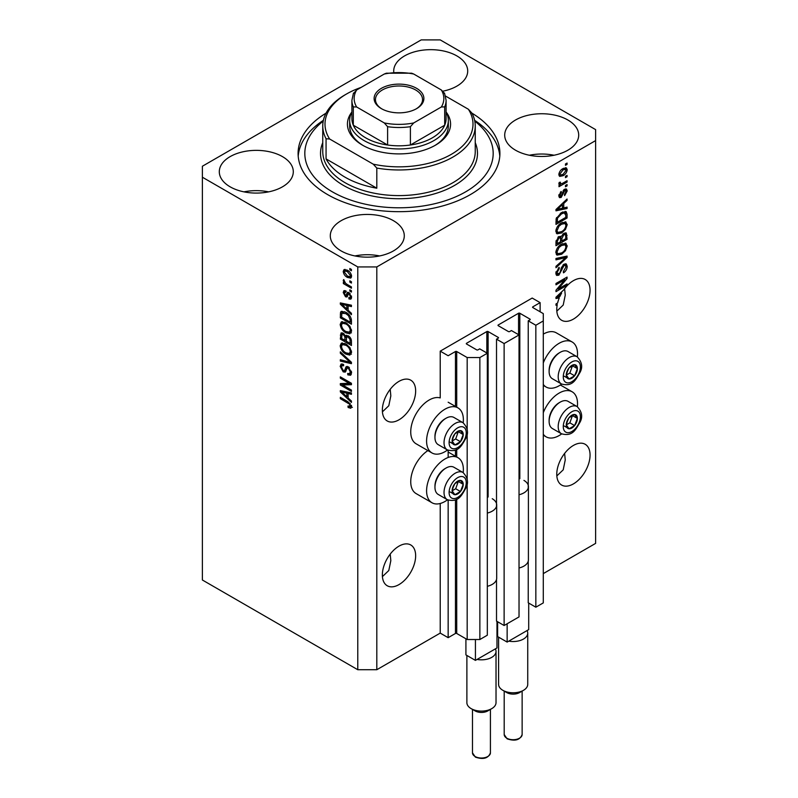 <?xml version="1.0" encoding="UTF-8"?>
<svg xmlns="http://www.w3.org/2000/svg" width="798" height="798" viewBox="0 0 798 798"><rect width="100%" height="100%" fill="white"/><g stroke="black" fill="none" stroke-linecap="round" stroke-linejoin="round"><path stroke-width="1.2" d="M540.116 302.632L532.186 298.053L440.227 351.15L448.157 355.728L455.449 351.519A0.898 0.519 0 0 1 456.715 351.519L467.179 357.554L479.867 357.554L487.319 353.255L479.708 348.856L477.962 349.863A0.898 0.519 0 0 1 476.695 349.863L466.551 344.008L466.551 343.28L486.84 331.559A0.898 0.519 0 0 1 488.107 331.559L498.261 337.414A0.898 0.519 0 0 1 498.261 338.153L496.516 339.16L504.127 343.549L519.029 334.941L511.418 330.552L509.673 331.559A0.898 0.519 0 0 1 508.406 331.559L498.261 325.704L498.261 324.966L518.55 313.245A0.898 0.519 0 0 1 519.817 313.245L529.972 319.11A0.898 0.519 0 0 1 529.972 319.838L528.226 320.846L535.837 325.245L543.288 320.936L543.288 313.614L532.825 307.569L532.825 306.841L540.116 302.632L540.116 311.789M532.825 306.841A0.898 0.519 0 0 0 532.825 307.569M528.226 561.233L528.226 602.799L535.837 607.198L543.288 602.899L543.288 320.936M535.837 607.198L535.837 325.245M528.226 487.997L528.226 320.846M498.261 324.966A0.898 0.519 0 0 0 498.261 325.704M496.516 579.548L496.516 621.113L504.127 625.502L519.029 616.904L519.029 334.941M504.127 625.502L504.127 343.549M496.516 506.311L496.516 339.16M466.551 343.28A0.898 0.519 0 0 0 466.551 344.008M376.806 669.721L376.806 266.931L595.617 140.598L595.617 129.615L440.227 39.9L421.194 39.9L202.383 166.233L202.383 580.006L357.773 669.721L376.806 669.721L440.227 633.103L448.157 637.682L455.449 633.472A0.898 0.519 0 0 1 456.715 633.472L467.179 639.517L479.867 639.517L487.319 635.208L487.319 353.255M479.867 639.517L479.867 357.554M467.179 639.517L467.179 482.91M467.179 479.458L467.179 433.105M467.179 429.663L467.179 357.554M448.157 637.682L448.157 500.107M448.157 457.473L448.157 450.311M440.227 633.103L440.227 503.488M447.508 450.002A26.015 15.022 -60 0 1 444.985 451.668A26.015 15.022 -60 0 1 431.977 452.955L416.117 443.798A26.015 15.022 -60 0 1 412.137 422.95A26.015 15.022 -60 0 1 429.125 400.037A26.015 15.022 -60 0 1 440.227 397.923L440.227 351.15M382.412 576.615L388.796 570.53L390.83 560.645L390.212 554.101M382.352 574.969A23.541 13.596 120 0 0 387.23 585.752A23.541 13.596 120 0 0 405.374 579.448A23.541 13.596 120 0 0 415.648 555.747A23.541 13.596 120 0 0 410.771 544.974A23.541 13.596 120 0 0 392.626 551.278A23.541 13.596 120 0 0 382.352 574.969M556.834 475.927L563.208 469.842L565.243 459.947L564.625 453.404M556.765 474.271A23.541 13.596 120 0 0 561.642 485.054A23.541 13.596 120 0 0 579.787 478.75A23.541 13.596 120 0 0 590.061 455.05A23.541 13.596 120 0 0 585.183 444.277A23.541 13.596 120 0 0 567.039 450.581A23.541 13.596 120 0 0 556.765 474.271M382.412 411.838L388.796 405.753L390.83 395.868L390.212 389.324M382.352 410.192A23.541 13.596 120 0 0 387.23 420.975A23.541 13.596 120 0 0 405.374 414.661A23.541 13.596 120 0 0 415.648 390.97A23.541 13.596 120 0 0 410.771 380.187A23.541 13.596 120 0 0 392.626 386.501A23.541 13.596 120 0 0 382.352 410.192M556.834 311.14L563.208 305.055L565.243 295.17L564.625 288.627M556.765 309.494A23.541 13.596 120 0 0 561.642 320.277A23.541 13.596 120 0 0 579.787 313.963A23.541 13.596 120 0 0 590.061 290.273A23.541 13.596 120 0 0 585.183 279.49A23.541 13.596 120 0 0 563.597 290.023L555.977 297.235L555.977 298.542L559.298 297.844A23.541 13.596 120 0 0 557.593 303.021L555.977 303.958L555.977 305.295L557.263 304.547A23.541 13.596 120 0 0 556.765 309.494M443.01 91.162A36.997 21.356 0 0 1 443.04 91.162A36.997 21.356 0 0 0 467.708 71.022A36.997 21.356 0 0 0 456.875 55.92A36.997 21.356 0 0 0 416.556 51.291A36.997 21.356 0 0 0 393.713 71.022A36.997 21.356 0 0 0 393.783 72.359M282.462 156.617A36.997 21.356 0 0 0 242.143 151.989A36.997 21.356 0 0 0 219.3 171.72A36.997 21.356 0 0 0 230.133 186.822A36.997 21.356 0 0 0 270.452 191.46A36.997 21.356 0 0 0 293.295 171.72A36.997 21.356 0 0 0 282.462 156.617M268.627 191.859A36.997 21.356 0 0 0 243.969 191.859M393.454 220.697A36.997 21.356 0 0 0 353.125 216.068A36.997 21.356 0 0 0 330.292 235.799A36.997 21.356 0 0 0 341.125 250.911A36.997 21.356 0 0 0 381.444 255.54A36.997 21.356 0 0 0 404.287 235.799A36.997 21.356 0 0 0 393.454 220.697M379.619 255.939A36.997 21.356 0 0 0 354.96 255.939M567.867 119.999A36.997 21.356 0 0 0 527.548 115.371A36.997 21.356 0 0 0 504.705 135.101A36.997 21.356 0 0 0 515.538 150.214A36.997 21.356 0 0 0 555.857 154.842A36.997 21.356 0 0 0 578.7 135.101A36.997 21.356 0 0 0 567.867 119.999M554.031 155.241A36.997 21.356 0 0 0 529.373 155.241M463.199 472.625A26.015 15.022 120 0 0 457.992 457.703A26.015 15.022 120 0 0 444.985 458.99A26.015 15.022 120 0 0 427.987 481.912A26.015 15.022 120 0 0 431.977 502.75A26.015 15.022 120 0 0 444.985 501.463A26.015 15.022 120 0 0 447.508 499.807M431.977 452.955A26.015 15.022 -60 0 1 427.987 432.107A26.015 15.022 -60 0 1 444.985 409.184A26.015 15.022 -60 0 1 457.992 407.898A26.015 15.022 -60 0 1 463.199 422.82M543.288 412.706A26.015 15.022 -60 0 1 559.149 393.075A26.015 15.022 -60 0 1 572.146 391.788A26.015 15.022 -60 0 1 577.363 406.711M561.672 433.893A26.015 15.022 -60 0 1 559.149 435.548A26.015 15.022 -60 0 1 546.141 436.845A26.015 15.022 -60 0 1 543.288 434.232M577.363 356.915A26.015 15.022 120 0 0 572.146 341.983A26.015 15.022 120 0 0 559.149 343.28A26.015 15.022 120 0 0 543.288 362.9M543.288 384.437A26.015 15.022 120 0 0 546.141 387.04A26.015 15.022 120 0 0 559.149 385.753A26.015 15.022 120 0 0 561.672 384.097M326.043 113.166A100.907 58.254 0 0 0 298.093 153.416A100.907 58.254 0 0 0 327.649 194.612A100.907 58.254 0 0 0 437.613 207.241A100.907 58.254 0 0 0 499.907 153.416A100.907 58.254 0 0 0 471.957 113.166M558.241 289.006L567.069 283.908L567.069 285.235L555.977 291.649L555.977 290.233L564.824 279.709L555.977 284.816L555.977 283.49L567.069 277.086L567.069 278.502L558.241 289.006L557.403 288.527M563.986 264.218L566.301 263.958L567.218 266.382C567.069 269.165 565.822 271.32 563.468 272.836L563.328 271.589L565.922 267.021L565.323 265.375L564.016 265.525L558.869 275.16L556.705 275.43L555.827 273.195L559.149 267.34L559.288 268.597L557.124 272.407L557.672 273.953L560.026 272.746L561.333 267.719L563.986 264.218M555.977 258.472L567.069 256.098L567.069 257.475L555.977 267.719L555.977 266.342L565.772 257.604L555.977 259.859L555.977 258.472M565.523 243.161L567.218 245.954L565.473 250.742L561.672 254.233L557.004 255.121L555.827 252.527C556.405 248.717 558.311 245.924 561.533 244.158L566.081 243.4M565.523 221.864L567.218 224.647L565.473 229.435L561.672 232.926L557.004 233.814L555.827 231.221C556.405 227.41 558.311 224.627 561.533 222.851L566.081 222.093M563.757 207.919L567.069 207.121L567.069 208.507L555.977 210.822L555.977 209.525L567.069 199.021L567.069 200.398L563.757 203.44L563.757 207.919L562.46 207.171M565.483 163.979L567.069 163.071L567.069 164.398L565.483 165.316L565.483 163.979M543.288 573.602L595.617 543.388L595.617 140.598M572.146 341.983L556.296 332.836A26.015 15.022 120 0 0 543.288 334.123M427.888 450.591A26.015 15.022 120 0 0 411.908 473.553A26.015 15.022 120 0 0 416.117 493.593L431.977 502.75M562.949 168.607L566.4 167.869L567.218 169.725C566.789 172.498 565.393 174.493 563.039 175.72L559.677 176.398L558.859 174.553C559.268 171.819 560.635 169.834 562.949 168.607M565.483 176.298L567.069 175.38L567.069 176.717L565.483 177.635L565.483 176.298M562.889 183.131L567.069 180.707L567.069 182.044L558.999 186.702L558.999 185.375L560.286 184.627L558.859 183.879L559.288 182.373L560.445 182.203L560.296 183.191L561.243 183.839L562.889 183.131M559.169 184.528L558.859 183.879M559.199 182.562L561.243 183.839M565.483 185.455L567.069 184.538L567.069 185.874L565.483 186.782L565.483 185.455M564.615 189.286L566.48 189.036L567.218 190.931L564.625 195.61L564.475 194.363L566.061 191.51L564.814 190.503L561.154 197.445L559.548 197.645L558.859 195.819L561.164 191.45L561.303 192.697L560.006 195.101L560.994 196.198L564.615 189.286M564.076 189.495L565.662 190.403L563.767 189.904M558.79 195.35L560.994 196.198M561.463 212.577L566.141 211.6L567.069 214.213L567.069 217.994L555.977 224.398L556.176 218.632L561.463 212.577M563.817 233.355L566.301 232.976L567.069 239.3L555.977 245.704L555.977 241.734L558.76 236.607L561.094 236.697L563.817 233.355M342.601 384.995L351.429 390.092L351.429 391.429L340.337 385.015L340.337 383.599L349.185 383.299L340.337 378.192L340.337 376.865L351.429 383.269L351.429 384.696L342.601 384.995L344.187 384.077L351.429 383.838M347.21 366.412L345.694 367.289L348.347 366.841L351.579 372.746L350.581 375.24L347.828 374.87L347.689 373.454L349.534 373.673L350.282 371.878L348.377 368.197L347.23 368.038L345.245 372.117L343.23 371.878L340.187 366.402L341.105 364.068L343.509 364.377L343.649 365.793L342.043 365.584L341.484 367.11L343.26 370.561L344.387 370.791L346.322 366.561M340.337 351.848L351.429 362.292L351.429 363.669L340.337 361.085L340.337 359.718L350.132 362.302L340.337 353.225L340.337 351.848M351.579 352.317L349.833 355.09L346.033 354.182C342.731 352.437 340.786 349.614 340.187 345.734L341.364 343.15L345.893 343.958L349.883 347.559L351.579 352.317M351.579 331.01L349.833 333.783L346.033 332.886C342.731 331.13 340.786 328.307 340.187 324.427L341.364 321.843L345.893 322.651L349.883 326.262L351.579 331.01M349.843 280.826L351.429 281.744L351.429 283.071L349.843 282.153L349.843 280.826M347.31 270.203C349.724 271.42 351.14 273.435 351.579 276.248L350.751 278.083L347.399 277.415C345.025 276.188 343.639 274.193 343.22 271.42L344.048 269.584L347.31 270.203M351.579 406.721L350.791 408.267L348.118 407.489L347.978 406.072L350.282 405.913L349.444 404.097L340.337 398.671L340.337 397.334L347.868 401.683L351.579 406.721M351.559 405.703L349.973 406.621L351.339 405.304M202.383 177.216L357.773 266.931L376.806 266.931M357.773 669.721L357.773 266.931M348.118 310.282L351.429 313.315L351.429 314.691L340.337 304.198L340.337 302.901L351.429 305.205L351.429 306.592L348.118 305.804L348.118 310.282M345.664 292.228L344.367 293.135L345.354 295.38L346.023 295.34L347.339 292.357L348.975 292.637L351.579 297.285L350.891 299.1L348.985 298.971L348.836 297.554L349.993 297.664L350.422 296.537L349.175 294.083L348.437 293.963L346.99 296.976L345.514 296.796L343.22 292.517L343.928 290.652L345.524 290.811L345.664 292.228L344.726 292.148L346.312 291.23M345.354 295.38L347.609 294.422L348.357 292.347M349.843 289.814L351.429 290.731L351.429 292.058L349.843 291.14L349.843 289.814M347.25 284.487L351.429 286.901L351.429 288.228L343.359 283.569L343.359 282.243L344.646 282.981L343.22 280.587L343.649 279.579L345.604 283.3L347.25 284.487M349.843 268.507L351.429 269.425L351.429 270.751L349.843 269.844L349.843 268.507M345.823 312.287C349.105 313.953 350.98 316.666 351.429 320.407L351.429 324.188L340.337 317.774L340.537 312.247L341.255 311.34L345.823 312.287M346.701 335.25L345.454 335.978L348.177 335.788C350.332 337.135 351.419 339.06 351.429 341.544L351.429 345.484L340.337 339.08L341.065 332.966L343.12 333.205L345.454 335.978L345.933 335.409M348.118 397.993L351.429 401.025L351.429 402.411L340.337 391.908L340.337 390.611L351.429 392.925L351.429 394.312L348.118 393.514L348.118 397.993M352.377 407.359L349.704 406.571M349.504 406.691L348.118 407.489M350.332 403.589L349.444 404.097M341.484 398.002L340.337 398.671M348.118 309.145L347.589 308.646M342.372 303.709L341.923 303.28L340.337 304.198M351.429 305.295L349.704 304.886L348.118 305.804M348.407 305.634L348.407 304.577M343.589 306.023L346.821 309.095L346.821 305.494L341.484 304.208L343.589 306.023M348.118 308.347L346.821 309.095M342.861 303.42L341.484 304.208M348.397 304.577L346.821 305.494M351.449 298.312L348.985 298.971M350.571 298.053L350.502 297.365M351.419 295.958L350.422 296.537M350.113 293.544L349.175 294.083M349.763 293.205L348.437 293.963M347.599 296.108L345.514 296.796M347.1 295.888L346.252 295.24M344.826 292.088L343.22 292.517M344.806 291.599L344.926 290.602M346.94 294.462L347.609 294.422L346.94 294.462M351 290.482L349.843 291.14M344.517 282.901L343.359 283.569M344.128 280.058L343.22 280.587M351 269.175L349.843 269.844M351.369 277.375L349.494 276.776M348.676 276.677L347.399 277.415M344.836 271.061L344.806 270.502L343.22 271.42M344.806 270.502L345.005 269.365M346.891 269.973L344.876 271.031L344.367 272.118L347.389 276.078L349.903 276.647L350.422 275.549L347.389 271.589L344.876 271.031M349.903 276.647L351.549 275.699M348.467 270.961L347.389 271.589M351.409 274.981L350.422 275.549M351 281.495L349.843 282.153M351.429 322.352L350.571 321.853M341.634 317.025L340.337 317.774M341.923 313.245L342.123 311.33L340.537 312.247M344.696 311.699L341.853 313.255L341.634 317.195L350.132 322.103L350.132 319.818L348.517 315.689L345.803 313.614L341.853 313.255M351.429 321.355L350.132 322.103M346.911 312.976L345.803 313.614M349.394 315.18L348.517 315.689M351.339 319.12L350.132 319.818M351.419 332.866L347.619 331.968M347.29 332.158L346.033 332.886M341.783 323.868L340.187 324.427M341.773 323.509L342.272 321.564M343.349 323.07L344.936 322.153L342.362 323.27L341.484 325.165C341.963 328.158 343.489 330.282 346.043 331.559L349.394 332.168L350.282 330.272C349.813 327.35 348.347 325.245 345.863 323.958L342.362 323.27M349.394 332.168L351.569 330.671M346.96 323.33L345.863 323.958M351.429 329.604L350.282 330.272M351.429 343.659L350.571 343.16M346.242 340.666L345.374 340.157M341.634 338.332L340.337 339.08M341.923 334.542L342.083 332.806M348.427 335.938L346.741 336.906L346.242 341.165L350.132 343.409L349.993 339.399L348.187 337.125L346.741 336.906M346.531 337.145L346.342 335.459M341.634 338.502L344.945 340.407L344.836 336.686L343.31 334.641L342.053 334.432L341.634 338.502M346.242 339.659L344.945 340.407M344.247 334.093L343.31 334.641M346.422 335.778L344.836 336.686M351.429 342.661L350.132 343.409M349.215 336.527L348.187 337.125M350.95 338.841L349.993 339.399M351.31 340.088L350.132 340.766M351.419 354.172L347.619 353.275M347.29 353.464L346.033 354.182M341.783 345.175L340.187 345.734M341.773 344.816L342.272 342.871M343.349 344.377L344.936 343.459L343.948 343.659L342.362 344.576L341.484 346.472C341.963 349.464 343.489 351.589 346.043 352.866L349.394 353.474L350.282 351.579C349.813 348.656 348.347 346.551 345.863 345.265L342.362 344.576M349.394 353.474L351.569 351.978M346.96 344.636L345.863 345.265M351.429 350.911L350.282 351.579M351.429 362.382L350.402 362.142M343.579 360.556L341.923 360.177L340.337 361.085M350.95 361.833L350.132 362.302M341.245 352.706L340.337 353.225M351.23 374.541L349.414 373.953L347.828 374.87M349.534 373.673L351.559 372.307M351.419 371.22L350.282 371.878M349.374 367.619L348.377 368.197M345.863 371.369L344.816 370.96L343.23 371.878M341.783 365.823L340.187 366.402M341.773 365.484L342.063 363.888M347.28 366.372L345.973 369.873L344.387 370.791M343.03 384.746L341.923 384.107L340.337 385.015M341.923 384.107L341.923 383.549M350.332 382.641L349.185 383.299M341.484 377.534L340.337 378.192M348.118 396.855L347.589 396.367M342.372 391.419L341.923 391L340.337 391.908M351.429 393.015L349.704 392.596L348.118 393.514M348.407 393.344L348.407 392.297M343.589 393.733L346.821 396.806L346.821 393.205L341.484 391.928L343.589 393.733M348.118 396.057L346.821 396.806M342.861 391.14L341.484 391.928M348.397 392.297L346.821 393.205M565.922 163.73L567.069 164.398M565.433 167.67L565.632 168.807L567.218 169.725M565.632 168.807L565.602 169.356M561.752 174.981L563.039 175.72M560.934 175.081L559.059 175.69M559.019 173.346L560.495 174.942L563.029 174.383L566.061 170.353L563.558 168.278M558.889 174.014L560.495 174.942M561.942 169.266L563.029 169.894L560.006 173.924M565.563 169.336L563.029 169.894M565.922 176.049L567.069 176.717M565.922 181.375L567.069 182.044M560.735 183.869L559.857 184.378M558.859 183.799L560.286 184.627M565.922 185.206L567.069 185.874M565.493 188.927L565.632 190.014L567.218 190.931M563.109 190.672L564.076 191.231M560.136 196.128L559.568 196.527L561.154 197.445M559.568 196.527L558.969 196.797M560.346 192.138L561.303 192.697M559.009 194.522L560.006 195.101M565.483 207.5L567.069 208.507M565.483 207.59L562.46 208.218L562.46 204.627L557.124 209.505L562.46 208.228M561.233 208.478L558.73 208.996M556.914 209.375L555.977 209.575M566.161 199.879L567.069 200.398M562.919 202.951L563.757 203.44M562.171 203.66L562.171 204.458M556.425 209.096L557.124 209.505M561.642 204.158L562.46 204.627M565.154 211.35L565.483 213.295L567.069 214.213M565.772 217.246L567.069 217.994M556.834 222.073L555.977 222.572M562.62 211.979L565.104 212.996L562.71 211.939M557.273 222.323L565.772 217.415L565.772 215.121L564.156 212.867L561.443 213.914L557.493 218.133L557.273 222.323L555.977 221.575M556.046 219.37L557.273 220.068M556.545 217.585L557.493 218.133M560.346 213.285L561.443 213.914M564.635 228.956L565.473 229.435M560.435 232.218L561.672 232.926M558.929 232.617L556.336 233.196M565.154 221.784L565.632 223.739L567.218 224.647M555.997 229.804L557.992 232.398L561.682 231.59C564.076 230.293 565.483 228.238 565.922 225.415L565.044 223.5L562.49 222.353M555.837 230.911L557.992 232.398M558.111 225.704L558.989 226.213L557.124 230.462M560.405 223.58L561.503 224.208L558.989 226.213M565.044 223.5L561.503 224.208M565.283 232.807L565.483 234.602M565.772 238.552L567.069 239.3M561.453 240.717L560.585 241.215M556.834 243.38L555.977 243.879M560.395 236.298L560.296 237.764M560.585 240.218L561.882 240.966L565.772 238.712L565.632 234.861L563.627 233.475M555.977 242.881L557.273 243.629L560.585 241.714L560.475 238.113L558.53 236.697M557.912 237.235L558.949 237.834L557.273 241.445L557.273 243.629M560.475 238.113L558.949 237.834M562.79 234.083L563.827 234.682L561.882 238.512L561.882 240.966M565.632 234.861L563.827 234.682M564.635 250.253L565.473 250.742M560.435 253.525L561.672 254.233M558.929 253.924L556.336 254.502M565.154 243.091L565.632 245.036L567.218 245.954M555.997 251.111L557.992 253.704L561.682 252.896C564.076 251.599 565.483 249.535 565.922 246.712L565.044 244.806L562.49 243.659M555.837 252.218L557.992 253.704M558.111 247.011L558.989 247.52L557.124 251.759M560.405 244.886L561.503 245.515L558.989 247.52M565.044 244.806L561.503 245.515M565.483 256.437L567.069 257.475M565.483 256.557L564.894 257.106M564.216 256.707L565.772 257.604M564.186 256.697L555.977 258.582M565.333 263.759L565.632 265.475L567.218 266.382M565.323 265.375L563.667 264.417M563.009 264.946L564.016 265.525M557.702 273.973L558.869 275.16M557.283 274.243L556.076 274.692M558.251 267.988L559.288 268.597M555.987 271.749L557.124 272.407M555.837 272.826L557.672 273.953M565.922 284.567L567.069 285.235M557.802 288.756L556.645 289.425M563.667 279.051L564.824 279.709M565.842 277.794L567.069 278.502M564.824 278.382L564.066 279.28M557.802 296.986L559.298 297.844M556.914 297.095L555.977 297.295M559.228 296.607L559.897 296.467A23.541 13.596 120 0 1 561.622 293.115L557.124 297.215L559.228 296.607M556.425 296.816L557.124 297.215M560.824 292.657L561.622 293.115M556.106 303.878L557.263 304.547M567.019 421.204A7.85 4.529 120 0 0 566.281 424.845A7.85 4.529 120 0 0 569.054 428.785A7.85 4.529 120 0 0 574.6 425.583A7.85 4.529 120 0 0 577.383 418.431A7.85 4.529 120 0 0 574.6 414.481A7.85 4.529 120 0 0 569.054 417.693A7.85 4.529 120 0 0 567.019 421.204M567.458 421.144L566.281 424.845L569.054 428.785L574.6 425.583L577.383 418.431L574.6 414.481L569.054 417.693L567.458 421.144M549.124 421.344L549.124 420.097A14.174 8.179 -60 0 1 550.47 413.544A14.174 8.179 -60 0 1 559.149 402.741L560.226 402.122A15.701 9.067 120 0 0 550.61 414.082A15.701 9.067 120 0 0 549.124 421.344A15.701 9.067 120 0 0 552.376 428.526L561.443 433.763A15.701 9.067 -60 0 1 559.677 419.319A15.701 9.067 -60 0 1 577.144 406.581L568.066 401.344A15.701 9.067 120 0 0 560.226 402.122M566.301 424.885L569.852 422.84L572.485 415.489M564.296 426.042L569.054 428.785M569.852 422.84L574.6 425.583M572.625 415.688L577.383 418.431M452.865 487.119A7.85 4.529 120 0 0 452.117 490.75A7.85 4.529 120 0 0 454.89 494.7A7.85 4.529 120 0 0 460.446 491.498A7.85 4.529 120 0 0 463.219 484.346A7.85 4.529 120 0 0 460.446 480.396A7.85 4.529 120 0 0 454.89 483.598A7.85 4.529 120 0 0 452.865 487.119M453.294 487.049L452.117 490.75L454.89 494.7L460.446 491.498L463.219 484.346L460.446 480.396L454.89 483.598L453.294 487.049M434.96 487.259L434.96 486.012A14.174 8.179 -60 0 1 436.307 479.448A14.174 8.179 -60 0 1 444.985 468.655L446.062 468.027A15.701 9.067 120 0 0 436.446 479.987A15.701 9.067 120 0 0 434.96 487.259A15.701 9.067 120 0 0 438.212 494.441L447.279 499.678A15.701 9.067 -60 0 1 445.513 485.224A15.701 9.067 -60 0 1 462.98 472.486L453.912 467.259A15.701 9.067 120 0 0 446.062 468.027M452.137 490.8L455.688 488.745L458.321 481.403M450.132 491.957L454.89 494.7M455.688 488.745L460.446 491.498M458.461 481.603L463.219 484.346M452.865 437.324A7.85 4.529 120 0 0 452.117 440.955A7.85 4.529 120 0 0 454.89 444.905A7.85 4.529 120 0 0 460.446 441.693A7.85 4.529 120 0 0 463.219 434.541A7.85 4.529 120 0 0 460.446 430.601A7.85 4.529 120 0 0 454.89 433.803A7.85 4.529 120 0 0 452.865 437.324M453.294 437.254L452.117 440.955L454.89 444.905L460.446 441.693L463.219 434.541L460.446 430.601L454.89 433.803L453.294 437.254M434.96 437.454L434.96 436.207A14.174 8.179 -60 0 1 436.307 429.653A14.174 8.179 -60 0 1 444.985 418.85L446.062 418.232A15.701 9.067 120 0 0 436.446 430.192A15.701 9.067 120 0 0 434.96 437.454A15.701 9.067 120 0 0 438.212 444.646L447.279 449.873A15.701 9.067 -60 0 1 445.513 435.429A15.701 9.067 -60 0 1 462.98 422.691L453.912 417.454A15.701 9.067 120 0 0 446.062 418.232M452.137 440.995L455.688 438.95L458.321 431.598M450.132 442.152L454.89 444.905M455.688 438.95L460.446 441.693M458.461 431.798L463.219 434.541M567.019 371.409A7.85 4.529 120 0 0 566.281 375.04A7.85 4.529 120 0 0 569.054 378.99A7.85 4.529 120 0 0 574.6 375.788A7.85 4.529 120 0 0 577.383 368.636A7.85 4.529 120 0 0 574.6 364.686A7.85 4.529 120 0 0 569.054 367.888A7.85 4.529 120 0 0 567.019 371.409M567.458 371.339L566.281 375.04L569.054 378.99L574.6 375.788L577.383 368.636L574.6 364.686L569.054 367.888L567.458 371.339M549.124 371.549L549.124 370.302A14.174 8.179 -60 0 1 550.47 363.738A14.174 8.179 -60 0 1 559.149 352.945L560.226 352.317A15.701 9.067 120 0 0 550.61 364.277A15.701 9.067 120 0 0 549.124 371.549A15.701 9.067 120 0 0 552.376 378.731L561.443 383.968A15.701 9.067 -60 0 1 559.677 369.514A15.701 9.067 -60 0 1 577.144 356.776L568.066 351.539A15.701 9.067 120 0 0 560.226 352.317M566.301 375.08L569.852 373.035L572.485 365.693M564.296 376.247L569.054 378.99M569.852 373.035L574.6 375.788M572.625 365.883L577.383 368.636M349.664 120.458A49.336 28.479 180 0 0 364.117 140.598A49.336 28.479 180 0 0 417.883 146.772A49.336 28.479 180 0 0 448.336 120.458A49.336 28.479 180 0 0 446.092 111.969A51.571 29.775 180 0 1 435.469 145.176A51.571 29.775 180 0 1 362.531 145.176L362.531 145.176A51.571 29.775 180 0 1 351.898 111.989A49.336 28.479 180 0 0 349.664 120.458L349.664 125.954A49.336 28.479 0 0 0 363.339 145.635M323.22 121.126A94.184 54.374 0 0 0 332.407 191.859A94.184 54.374 0 0 0 460.426 194.632A94.184 54.374 0 0 0 474.78 121.126M474.62 120.328A100.907 58.254 180 0 1 499.797 156.159M345.085 177.216A76.239 44.02 0 0 0 376.806 188.198L326.063 158.902A76.239 44.02 0 0 0 345.085 177.216M376.806 168.059L373.235 164.169A73.995 42.723 0 0 0 451.329 154.333A73.995 42.723 0 0 0 468.366 109.246L471.937 113.136A76.239 44.02 180 0 1 475.239 125.954A76.239 44.02 180 0 1 376.806 168.059L376.806 188.198M326.063 158.902L326.063 138.762A76.239 44.02 180 0 1 322.761 125.954A76.239 44.02 180 0 1 345.085 94.822L346.671 93.915A73.995 42.723 0 0 0 329.634 139.002L326.063 138.762M468.366 109.246L445.563 96.079M361.045 87.441A73.995 42.723 0 0 0 346.671 93.915M373.235 164.169L329.634 139.002M298.203 156.159A100.907 58.254 180 0 1 323.38 120.328M434.661 145.635A49.336 28.479 0 0 0 448.336 125.954L448.336 120.458M381.404 108.648L381.404 108.648A24.888 14.374 180 0 1 381.404 88.329A24.888 14.374 180 0 1 416.596 88.329A24.888 14.374 180 0 1 416.596 108.648A24.888 14.374 180 0 1 381.404 108.648M416.107 108.927A23.541 13.596 0 0 0 422.541 99.58A23.541 13.596 0 0 0 415.648 89.975A23.541 13.596 0 0 0 389.993 87.022A23.541 13.596 0 0 0 375.459 99.58A23.541 13.596 0 0 0 381.893 108.927M356.636 106.982L353.305 106.892A47.092 27.192 180 0 1 351.908 100.319L351.908 118.623A47.092 27.192 0 0 0 353.305 125.206A47.092 27.192 0 0 0 365.703 137.855A47.092 27.192 0 0 0 387.609 145.007A47.092 27.192 0 0 0 410.391 145.007A47.092 27.192 0 0 0 444.695 125.206A47.092 27.192 0 0 0 446.092 118.623L446.092 100.319A47.092 27.192 180 0 1 444.695 106.892L441.364 106.982A44.848 25.895 0 0 0 441.364 89.994L413.713 74.024A44.848 25.895 0 0 0 384.287 74.024L356.636 89.994A44.848 25.895 0 0 0 356.636 106.982L384.287 122.942A44.848 25.895 0 0 0 413.713 122.942L441.364 106.982M353.305 106.892L353.305 125.206L387.609 145.007L387.609 126.692L384.287 122.942M413.713 122.942L410.391 126.692L410.391 145.007L444.695 125.206L444.695 106.892M384.287 74.024L386.322 73.207L411.678 73.207L413.713 74.024M441.364 89.994L444.695 93.745M353.305 93.745L356.636 89.994M523.468 690.32L519.508 692.604A8.968 5.177 180 0 1 506.82 692.604L502.86 690.32A14.573 8.419 0 0 0 523.468 690.32A14.573 8.419 0 0 0 527.737 684.365L527.737 633.103A14.573 8.419 180 0 1 508.775 641.133L507.139 642.081L497.623 636.585L497.623 621.752M528.705 603.079L528.705 629.622L527.059 630.57A14.573 8.419 180 0 1 527.737 633.103M523.947 480.406A15.252 8.808 180 0 1 528.406 486.63A15.252 8.808 180 0 1 519.029 494.76M528.406 486.63L528.406 559.867A15.252 8.808 180 0 1 519.029 567.996M507.139 642.081L507.139 623.767M527.059 630.57L508.775 641.133M498.59 637.143L498.59 684.365A14.573 8.419 0 0 0 502.86 690.32L506.82 692.604M491.758 708.624L487.797 710.918A8.968 5.177 180 0 1 475.109 710.918L471.139 708.624A14.573 8.419 0 0 0 491.758 708.624A14.573 8.419 0 0 0 496.027 702.679L496.027 651.417A14.573 8.419 180 0 1 477.064 659.437L475.428 660.385L465.912 654.889L465.912 638.779M496.984 621.383L496.984 647.936L495.349 648.884A14.573 8.419 180 0 1 496.027 651.417M492.236 498.72A15.252 8.808 180 0 1 496.695 504.944A15.252 8.808 180 0 1 487.319 513.064M496.695 504.944L496.695 578.181A15.252 8.808 180 0 1 487.319 586.301M475.428 660.385L475.428 639.517M495.349 648.884L477.064 659.437M466.88 655.447L466.88 702.679A14.573 8.419 0 0 0 471.139 708.624L475.109 710.918M529.972 319.838L529.972 319.11M519.817 478.71L519.817 313.245M518.55 334.671L518.55 313.245M498.261 338.153L498.261 337.414M488.107 497.024L488.107 331.559M486.84 352.975L486.84 331.559M456.715 633.472L456.715 499.199M456.715 456.965L456.715 449.394M456.715 407.16L456.715 351.519M455.449 633.472L455.449 499.817M455.449 456.237L455.449 450.022M455.449 406.431L455.449 351.519M349.045 402.441L347.958 403.07M345.285 303.928L343.768 304.796M348.078 293.195L346.492 294.113M341.833 313.295L340.337 314.163M341.923 334.192L340.337 335.11M346.482 337.175L344.945 338.063M349.245 360.227L348.387 360.726M346.711 368.267L345.125 369.185M345.285 391.648L343.768 392.516M562.51 192.099L563.637 192.747M558.63 207.011L559.408 207.46M565.483 234.442L567.069 235.35M556.036 240.737L557.273 241.445M560.296 237.595L561.882 238.512M562.44 257.136L564.026 258.053M560.934 269.375L561.922 269.943M558.63 294.721L559.408 295.17M564.415 420.975A12.11 6.992 120 0 0 567.548 432.676A12.11 6.992 120 0 0 579.248 422.302A12.11 6.992 120 0 0 576.106 410.601A12.11 6.992 120 0 0 564.415 420.975M450.252 486.89A12.11 6.992 120 0 0 453.384 498.58A12.11 6.992 120 0 0 465.084 488.206A12.11 6.992 120 0 0 461.952 476.516A12.11 6.992 120 0 0 450.252 486.89M450.252 437.085A12.11 6.992 120 0 0 453.384 448.785A12.11 6.992 120 0 0 465.084 438.411A12.11 6.992 120 0 0 461.952 426.711A12.11 6.992 120 0 0 450.252 437.085M564.415 371.18A12.11 6.992 120 0 0 567.548 382.87A12.11 6.992 120 0 0 579.248 372.496A12.11 6.992 120 0 0 576.106 360.806A12.11 6.992 120 0 0 564.415 371.18M322.761 125.954L322.761 151.58A76.239 44.02 0 0 0 345.085 182.702A76.239 44.02 0 0 0 428.177 192.248A76.239 44.02 0 0 0 475.239 151.58L475.239 125.954M475.239 142.662A78.483 45.316 180 0 1 437.484 192.907A78.483 45.316 180 0 1 343.509 185.455A78.483 45.316 180 0 1 322.761 142.662M410.391 126.692A47.092 27.192 180 0 1 387.609 126.692M506.82 738.2A8.968 5.177 0 0 0 516.595 739.317A8.968 5.177 0 0 0 522.131 734.539C520.037 740.055 515.029 741.472 507.099 738.818L504.196 734.539A8.968 5.177 0 0 0 506.82 738.2M475.109 756.504A8.968 5.177 0 0 0 484.885 757.631A8.968 5.177 0 0 0 490.421 752.843C488.326 758.359 483.319 759.786 475.389 757.122L472.486 752.843A8.968 5.177 0 0 0 475.109 756.504M448.157 452.017L457.992 457.703M560.376 384.995L572.146 391.788M543.288 385.394L546.141 387.04M543.288 435.199L546.141 436.845M448.157 402.222L457.992 407.898M349.993 297.664L351.579 296.746M345.903 295.44L347.489 294.532M342.053 334.432L343.639 333.514M347.23 368.038L348.816 367.12M342.043 365.584L343.629 364.676M560.605 183.819L559.019 182.902M561.443 433.763C573.034 436.975 575.917 429.025 580.056 422.132C582.919 416.815 581.951 411.628 577.144 406.581M447.279 499.678C458.87 502.89 461.753 494.94 465.892 488.047C468.765 482.72 467.788 477.543 462.98 472.486M447.279 449.873C458.87 453.094 461.753 445.134 465.892 438.242C468.765 432.925 467.788 427.738 462.98 422.691M561.443 383.968C573.034 387.18 575.917 379.23 580.056 372.337C582.919 367.01 581.951 361.833 577.144 356.776M353.484 93.037L351.908 100.319M444.516 93.037L446.092 100.319M522.131 734.539L522.131 691.088M504.196 734.539L504.196 691.088M490.421 752.843L490.421 709.402M472.486 752.843L472.486 709.402"/></g></svg>
